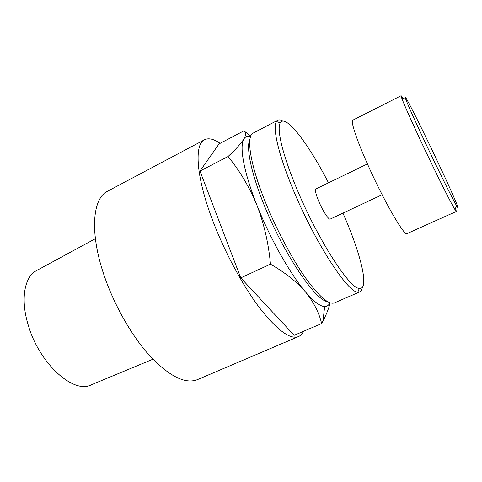 <?xml version="1.0" encoding="UTF-8"?>
<svg xmlns="http://www.w3.org/2000/svg" width="482" height="482" viewBox="0 0 482 482"><rect width="100%" height="100%" fill="white"/><g stroke="black" fill="none" stroke-linecap="round" stroke-linejoin="round"><path stroke-width="0.72" d="M422.822 137.4C436.475 166.579 452.682 199.307 456.568 205.706C461.509 214.135 452.309 192.89 439.192 165.025C421.84 127.977 400.988 86.633 405.717 99.159C407.965 105.064 413.67 117.807 422.822 137.4M455.496 208.308L456.364 211.435L454.966 209.598C450.839 203.061 433.74 168.736 419.43 138.057C409.851 117.481 403.934 104.112 401.681 97.96L401.132 95.713L403.018 98.358M327.459 301.593C315.373 300.768 282.585 252.038 263.389 203.175C250.718 171.658 245.953 146.6 249.965 139.232M277.819 120.217L253.297 133.026C245.965 135.996 249.839 163.609 265.064 201.343C275.837 228.203 291.164 257.255 304.696 276.716C318.747 296.303 328.64 305.028 334.381 302.901L359.759 291.899L357.843 292.116C347.908 293.116 313.83 240.572 292.429 187.926C278.18 153.547 272.402 127.35 276.445 121.572L277.819 120.217C279.15 119.548 280.892 119.843 283.042 121.103M328.489 182.835C308.691 144.196 285.639 113.433 280.289 122.79C276.523 128.453 282.289 153.879 296.123 187.137C316.903 238.048 349.739 289.049 359.313 288.363C369.537 290.025 361.247 255.532 344.847 217.509L342.949 213.122M362.356 287.278C361.982 289.742 361.114 291.279 359.759 291.899M382.13 194.722L330.278 219.069C328.808 220.172 322.603 210.676 318.68 201.199C315.776 194.041 314.848 189.956 315.897 188.944L367.435 163.94M456.364 211.435L407.001 233.601C404.549 236.819 383.22 199.801 367.2 163.41C356.162 138.611 350.462 120.831 352.854 120.157L401.132 95.713M220.117 143.341C213.779 138.985 208.598 137.786 204.561 139.738C194.083 144.275 195.987 176.84 212.815 220.84C224.763 252.339 243.018 286.097 259.816 308.197C277.313 330.333 290.206 339.792 298.509 336.575C300.599 335.659 302.232 333.918 303.401 331.357M204.561 139.738L107.558 191.221C92.701 198.156 89.405 231.932 103.835 274.577C114.041 305.13 132.213 336.834 150.637 356.819C170.001 376.731 185.612 384.329 197.475 379.611L298.509 336.575M152.902 359.223L91.249 384.841C73.764 394.397 39.193 363.657 28.215 325.037C20.196 299.039 24.558 276.397 36.686 270.516L95.382 238.698M250.592 136.629C247.923 135.834 245.838 136.388 244.344 138.286L243.886 138.973C239.186 146.148 243.759 172.237 256.978 205.308C269.932 238.198 290.158 274.017 305.383 291.809C313.698 301.515 320.12 306.432 324.657 306.558C327.073 306.588 328.814 305.323 329.875 302.744M270.468 264.166C284.995 272.475 296.635 281.693 305.383 291.809C313.674 302.118 319.096 312.704 321.639 323.561L294.171 335.297L240.753 277.897L270.468 264.166C268.601 243.567 264.1 223.943 256.978 205.308C249.465 187.155 239.825 170.881 228.052 156.505L199.97 171.05L240.753 277.897M321.639 323.561L322.994 320.994C326.459 314.342 328.844 308.287 330.146 302.841M250.827 136.002L243.868 130.857L219.051 143.901L199.97 171.05M243.868 130.857C245.965 132.092 246.109 134.556 244.29 138.256L243.886 138.973C241.223 143.329 235.945 149.173 228.052 156.505M456.568 205.706L454.966 209.598M359.313 288.363L357.843 292.116M324.657 306.558L322.994 320.994M280.289 122.79L276.445 121.572M405.717 99.159L401.681 97.96"/></g></svg>

